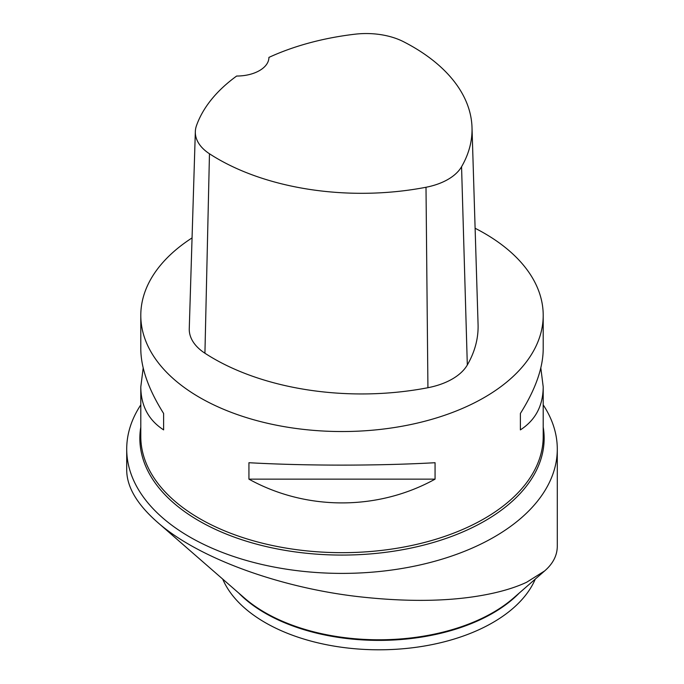 <?xml version="1.0" encoding="UTF-8"?>
<svg xmlns="http://www.w3.org/2000/svg" width="684" height="684" viewBox="0 0 684 684"><rect width="100%" height="100%" fill="white"/><g stroke="black" fill="none" stroke-linecap="round" stroke-linejoin="round"><path stroke-width="1.03" d="M475.106 228.259A201.207 116.16 180 0 1 484.272 233.227A201.207 116.16 180 0 1 543.207 315.367A201.207 116.16 180 0 1 484.272 397.515A201.207 116.16 180 0 1 264.999 422.695A201.207 116.16 180 0 1 140.793 315.367A201.207 116.16 180 0 1 192.059 237.912M140.793 315.367L140.793 348.968C140.947 368.009 148.548 389.504 163.613 413.461L163.613 429.885C148.548 420.13 140.947 405.809 140.793 386.913L143.187 367.941M540.822 367.941L543.207 386.913C543.053 405.809 535.452 420.13 520.387 429.885L520.387 413.461C535.452 389.504 543.053 368.009 543.207 348.968L543.207 315.367M248.933 479.151L248.933 462.717C306.175 465.915 377.825 465.915 435.067 462.717L435.067 479.151C377.825 510.82 306.175 510.82 248.933 479.151L435.067 479.151M472.011 127.463L478.073 324.541A209.253 120.812 180 0 1 467.317 364.982A62.372 36.013 180 0 1 427.928 387.717A209.253 120.812 180 0 1 204.926 353.226A62.372 36.013 180 0 1 189.263 328.713L195.333 131.636A56.31 32.507 180 0 1 196.453 125.719A203.191 117.306 180 0 1 236.655 76.035A32.191 18.588 180 0 0 268.915 57.447A32.191 18.588 180 0 0 268.915 57.405A203.191 117.306 180 0 1 354.97 34.2A56.31 32.507 180 0 1 403.543 41.715A203.191 117.306 180 0 1 472.011 127.463A203.191 117.306 180 0 1 461.563 166.734A56.31 32.507 180 0 1 426.004 187.262A203.191 117.306 180 0 1 209.466 153.763A56.31 32.507 180 0 1 195.333 131.636M520.387 429.885L520.387 413.461M163.613 413.461L163.613 429.885M140.793 404.877A215.289 124.3 0 0 0 126.711 449.097L126.711 470.113C126.831 486.863 136.928 504.108 157.012 521.858C197.471 557.956 279.576 587.659 358.613 596.67C411.759 602.63 456.963 601.381 494.233 592.934C506.81 590.053 517.617 586.487 526.663 582.238L544.618 570.952C552.988 563.701 557.212 555.476 557.289 546.285L557.289 449.097A215.289 124.3 0 0 0 543.207 404.877M126.711 449.097A215.289 124.3 0 0 0 259.612 563.932A215.289 124.3 0 0 0 494.233 536.991A215.289 124.3 0 0 0 557.289 449.097M535.29 579.074A160.962 92.93 180 0 1 378.996 649.8A160.962 92.93 180 0 1 222.693 579.074M140.793 386.913L140.793 436.512A201.207 116.16 0 0 0 264.999 543.831A201.207 116.16 0 0 0 484.272 518.652A201.207 116.16 0 0 0 543.207 436.512L543.207 386.913M461.563 166.734L467.317 364.982M426.004 187.262L427.928 387.717M209.466 153.763L204.926 353.226M543.207 427.107A202.148 116.707 180 0 1 484.939 520.892A202.148 116.707 180 0 1 255.713 543.908A202.148 116.707 180 0 1 140.793 427.107M157.012 521.858L244.539 598.107A161.304 93.127 0 0 0 493.053 612.505A161.304 93.127 0 0 0 513.445 598.107L544.618 570.952M519.318 592.985A160.962 92.93 180 0 1 378.996 640.395A160.962 92.93 180 0 1 238.665 592.985"/></g></svg>
